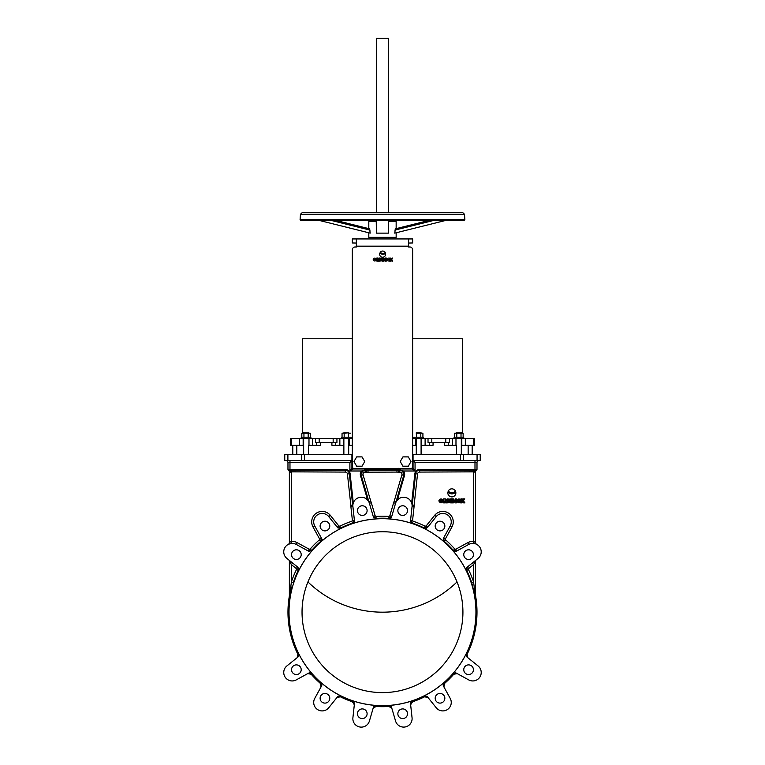 <?xml version="1.0" encoding="UTF-8"?>
<svg xmlns="http://www.w3.org/2000/svg" width="765" height="765" viewBox="0 0 765 765"><rect width="100%" height="100%" fill="white"/><g stroke="black" fill="none" stroke-linecap="round" stroke-linejoin="round"><path stroke-width="1.15" d="M410.987 461.553L408.3 456.896L402.916 456.896L400.229 461.553L402.916 466.21L408.3 466.21L410.987 461.553M364.733 461.553L362.046 456.896L356.662 456.896L353.975 461.553L356.662 466.21L362.046 466.21L364.733 461.553M376.523 259.536C375.414 257.604 374.305 257.604 373.196 259.536C374.305 261.467 375.414 261.467 376.523 259.536M374.028 259.536L375.711 259.536L374.028 259.536M389.94 259.536C388.83 257.604 387.721 257.604 386.612 259.536C387.721 261.467 388.83 261.467 389.94 259.536M385.522 258.025L385.522 259.88L384.078 258.025L383.294 258.025L383.294 261.056L384.078 261.056L384.078 259.201L385.522 261.056L386.306 261.056L386.306 258.025L385.522 258.025M408.625 243.041L412.641 242.964L412.641 238.938L408.625 238.938L408.625 246.177L356.337 246.177L356.337 238.938L352.321 238.938L352.321 242.964L356.337 243.041M462.615 433.2L462.615 338.771L412.641 338.771L412.641 249.801A2.811 2.811 0 0 0 409.83 246.99L408.625 246.99L408.625 246.177M355.132 246.99L356.337 246.99L355.132 246.99A2.811 2.811 0 0 0 352.321 249.801L352.321 338.771L302.347 338.771L302.347 433.2M408.625 238.938L356.337 238.938M356.337 246.99L356.337 246.177M352.321 249.801L352.321 466.583A2.008 2.008 0 0 0 354.329 468.591L410.633 468.591A2.008 2.008 0 0 0 412.641 466.583L412.641 249.801M387.444 259.536L389.127 259.536L387.444 259.536M381.697 259.832L381.219 258.197L379.459 258.025L379.459 261.056L381.419 260.865L381.697 259.832M380.243 259.211L380.654 258.713L380.243 259.211M380.578 259.804L380.243 260.454L380.913 260.291L380.243 259.804L380.243 260.454L380.913 260.291L380.578 259.804M391.823 261.056L392.77 261.056L391.661 259.44L392.636 258.025L391.202 258.8L389.758 258.025L390.724 259.44L389.567 261.056L390.494 261.056L391.202 260.071L391.823 261.056M389.758 258.025L390.724 259.44M391.202 258.8L390.733 258.025M379.316 261.056L378.092 258.025L376.81 258.025L376.81 261.056L377.594 261.056L377.594 259.89L378.34 261.056L379.316 261.056M382.863 258.025L382.079 258.025L382.079 261.056L382.863 261.056L382.863 258.025M409.83 246.99L408.625 246.99M377.594 259.373L377.824 258.637L377.824 259.373M429.022 220.444L395.333 228.84L429.022 220.444L395.333 228.84L394.769 233.134M388.304 221.248L396.155 221.248L396.155 228.639M376.227 220.444L376.409 233.134L388.477 233.134L388.295 220.444M368.807 232.79L368.807 237.332L396.155 237.332L396.155 232.78L445.679 220.444L394.73 233.134M376.447 212.393L376.447 38.25L388.515 38.25L388.515 212.393M300.463 214.267L464.498 214.267L462.49 212.393L302.471 212.393L300.463 214.267L300.09 219.584L300.894 220.444L464.068 220.444L464.871 219.584L300.09 219.584M319.282 220.444L370.193 233.134L369.6 228.84L335.921 220.444L368.807 228.639L368.807 221.248L376.237 221.248M388.725 221.248L388.735 220.444M380.014 252.852A3.758 3.758 0 0 0 385.464 253.311A2.974 2.974 0 0 1 382.395 257.222A2.974 2.974 0 0 1 380.014 252.852M385.283 252.431A3.203 3.203 0 0 0 380.348 252.02A3.012 3.012 0 0 0 385.283 252.431M352.78 505.187L350.848 505.244L352.78 505.187L353.306 502.921L350.112 473.698L349.337 473.784L352.684 505.187M289.017 612.172A93.464 93.464 0 0 1 382.481 518.708A93.464 93.464 0 0 1 475.945 612.172A93.464 93.464 0 0 1 382.481 705.636A93.464 93.464 0 0 1 289.017 612.172M475.62 596.566L475.62 596.107A94.516 94.516 0 0 1 467.099 654.276L467.855 657.728M475.62 596.107L475.61 598.144L471.68 582.595A93.971 93.971 0 0 0 466.66 570.413L466.296 570.7A93.512 93.512 0 0 0 452.87 550.609L455.433 551.536M466.296 570.7L467.061 567.257L478.058 558.431A8.444 8.444 0 0 0 481.214 551.842A8.444 8.444 0 0 0 468.706 544.441L456.753 551.001L453.282 550.379A93.971 93.971 0 0 0 444.274 541.371L444.044 541.783A93.512 93.512 0 0 0 423.953 528.357L425.78 528.586M475.314 472.072A2.008 1.721 72 0 1 476.442 470.159L476.595 470.093A2.008 2.008 0 0 0 475.591 471.833L419.65 472.091A2.132 2.132 0 0 0 417.537 473.994L414.114 505.244L412.182 505.187L414.114 505.244A10.461 10.461 0 0 1 414.056 506.803L412.574 520.363L413.119 521.214A95.979 95.979 0 0 1 425.13 526.186L426.124 525.976L427.692 527.228L424.24 527.993A93.971 93.971 0 0 0 412.478 523.117L412.421 523.585A93.512 93.512 0 0 0 388.716 518.871L391.192 517.704M363.069 474.816L361.223 475.361L368.979 501.964L367.63 500.081L360.487 475.572A4.829 4.829 0 0 1 361.52 471.001L362.094 471.517L365.115 470.198L365.115 472.196L363.528 472.799A2.132 2.132 0 0 0 363.069 474.816L370.786 501.276L368.979 501.964L370.786 501.276A10.461 10.461 0 0 1 371.331 502.739L375.156 515.83L375.978 516.413A95.979 95.979 0 0 1 388.983 516.413L389.815 515.83L391.737 516.394L388.849 518.421A93.971 93.971 0 0 0 376.112 518.421L376.246 518.871A93.512 93.512 0 0 0 352.541 523.585L354.377 521.567M376.246 518.871L373.349 516.844L369.409 503.303A8.444 8.444 0 0 0 359.646 497.384A8.444 8.444 0 0 0 352.904 506.583L354.434 520.602L352.483 523.117A93.971 93.971 0 0 0 340.721 527.993L337.269 527.228L341.008 528.357A93.512 93.512 0 0 0 320.918 541.783L320.688 541.371A93.971 93.971 0 0 0 311.68 550.379L312.091 550.609A93.512 93.512 0 0 0 298.666 570.7L298.933 569.81M292.02 586.678L289.352 598.144A2.008 1.893 180 0 0 289.371 597.848L291.389 581.945A95.979 95.979 0 0 1 296.495 569.523L296.284 568.538L291.389 564.608L289.371 561.376L289.371 597.848L289.371 561.376A2.008 2.008 0 0 0 288.625 559.808M298.666 653.645A93.512 93.512 0 0 0 312.091 673.736L308.62 673.124L296.256 679.903A8.444 8.444 0 0 1 285.173 677.197A8.444 8.444 0 0 1 286.904 665.913L297.901 657.087L298.666 653.645L297.862 654.276A94.516 94.516 0 0 1 289.342 596.107M462.921 612.172A80.44 80.44 0 0 1 382.481 692.612A80.44 80.44 0 0 1 302.041 612.172A80.44 80.44 0 0 1 382.481 531.732A80.44 80.44 0 0 1 462.921 612.172M290.48 592.741L290.901 590.905M475.4 597.207L475.61 598.144A2.008 1.893 180 0 1 475.591 597.848L475.591 561.376L475.591 597.848L473.573 581.945L471.67 582.576M461.152 500.874C459.669 498.302 458.197 498.302 456.715 500.874C458.197 503.447 459.669 503.447 461.152 500.874M457.824 500.874C458.57 502.203 459.316 502.203 460.071 500.874C459.316 499.545 458.57 499.545 457.824 500.874M397.857 510.599A4.829 4.829 0 0 0 402.686 515.428A4.829 4.829 0 0 0 407.516 510.599A4.829 4.829 0 0 0 402.686 505.77A4.829 4.829 0 0 0 397.857 510.599A4.829 4.829 0 0 0 402.686 515.428A4.829 4.829 0 0 0 407.516 510.599A4.829 4.829 0 0 1 402.686 515.428A4.829 4.829 0 0 1 397.857 510.599M463.724 438.431L463.724 437.217L454.075 437.217L454.075 438.431M465.33 445.268L465.33 438.431L474.587 438.431L474.587 445.268L461.314 445.268L461.811 445.268L461.811 438.431L455.978 438.431L455.978 445.268L456.485 445.268L452.459 445.268L452.459 438.431L455.978 438.431M456.485 432.799L461.314 432.799L456.485 433.2M423.504 438.431L423.504 437.217L413.855 437.217L413.855 438.431M421.591 438.431L425.111 438.431L425.111 445.268L421.094 445.268L421.591 445.268L421.591 438.431L412.641 438.431M416.265 432.799L421.094 432.799L416.265 432.799L416.552 437.217M351.106 438.431L351.106 437.217L341.458 437.217L341.458 438.431M352.321 445.268L349.203 445.268L349.203 438.431L336.935 438.431L336.935 442.447L333.157 442.447L333.157 438.431L336.935 438.431M343.868 432.799L348.697 432.799L343.868 433.2M348.697 432.799L342.041 433.2L342.041 437.217M310.896 438.431L310.896 437.217L301.238 437.217L301.238 438.431L301.238 437.217M315.419 438.431L319.196 438.431L319.196 442.447L315.419 442.447L315.419 438.431L291.302 438.431L291.302 445.268L290.384 445.268L290.384 438.431L291.302 438.431M303.648 432.799L308.477 432.799L303.648 433.2M412.421 523.585L410.528 520.602L412.058 506.583A8.444 8.444 0 0 0 395.562 503.303L391.613 516.844L388.716 518.871M444.044 541.783L443.432 538.311L450.212 525.947A8.444 8.444 0 0 0 445.613 513.917A8.444 8.444 0 0 0 436.222 516.595L427.396 527.592L423.953 528.357M435.189 526.062A4.829 4.829 0 0 0 440.018 530.891A4.829 4.829 0 0 0 444.848 526.062A4.829 4.829 0 0 0 440.018 521.233A4.829 4.829 0 0 0 435.189 526.062M463.762 554.635A4.829 4.829 0 0 0 468.591 559.464A4.829 4.829 0 0 0 473.42 554.635A4.829 4.829 0 0 0 468.591 549.806A4.829 4.829 0 0 0 463.762 554.635A4.829 4.829 0 0 0 468.591 559.464A4.829 4.829 0 0 0 473.42 554.635A4.829 4.829 0 0 1 468.591 559.464A4.829 4.829 0 0 1 463.762 554.635M443.26 500.874C441.778 498.302 440.305 498.302 438.823 500.874C440.305 503.447 441.778 503.447 443.26 500.874M463.762 669.71A4.829 4.829 0 0 0 468.591 674.539A4.829 4.829 0 0 0 473.42 669.71A4.829 4.829 0 0 0 468.591 664.881A4.829 4.829 0 0 0 463.762 669.71M466.296 653.645L467.099 654.276L466.296 653.645A93.512 93.512 0 0 1 452.87 673.736L453.76 674.233L452.87 673.736L456.342 673.124L468.706 679.903A8.444 8.444 0 0 0 481.214 672.502A8.444 8.444 0 0 0 478.058 665.913L467.061 657.087L466.296 653.645L466.421 656.37M435.189 698.282A4.829 4.829 0 0 0 440.018 703.111A4.829 4.829 0 0 0 444.848 698.282A4.829 4.829 0 0 0 440.018 693.453A4.829 4.829 0 0 0 435.189 698.282A4.829 4.829 0 0 0 440.018 703.111A4.829 4.829 0 0 0 444.848 698.282M428.037 697.546L424.585 696.791L423.953 695.987L424.585 696.791L423.953 695.987L427.396 696.752L436.222 707.749A8.444 8.444 0 0 0 451.254 702.461A8.444 8.444 0 0 0 450.212 698.397L443.432 686.033L444.044 682.562L443.117 685.124M397.857 713.745A4.829 4.829 0 0 0 402.686 718.574A4.829 4.829 0 0 0 407.516 713.745A4.829 4.829 0 0 0 402.686 708.916A4.829 4.829 0 0 0 397.857 713.745M391.9 708.486L389.003 706.458L388.716 705.473L389.003 706.458L388.716 705.473L391.613 707.501L395.562 721.041A8.444 8.444 0 0 0 412.058 717.761L410.528 703.743L412.421 700.759L411.608 701.199M357.446 713.745A4.829 4.829 0 0 0 362.275 718.574A4.829 4.829 0 0 0 367.104 713.745A4.829 4.829 0 0 0 362.275 708.916A4.829 4.829 0 0 0 357.446 713.745M320.114 698.282A4.829 4.829 0 0 0 324.943 703.111A4.829 4.829 0 0 0 329.772 698.282A4.829 4.829 0 0 0 324.943 693.453A4.829 4.829 0 0 0 320.114 698.282M291.541 669.71A4.829 4.829 0 0 0 296.371 674.539A4.829 4.829 0 0 0 301.2 669.71A4.829 4.829 0 0 0 296.371 664.881A4.829 4.829 0 0 0 291.541 669.71A4.829 4.829 0 0 0 296.371 674.539A4.829 4.829 0 0 0 301.2 669.71M291.541 554.635A4.829 4.829 0 0 0 296.371 559.464A4.829 4.829 0 0 0 301.2 554.635A4.829 4.829 0 0 0 296.371 549.806A4.829 4.829 0 0 0 291.541 554.635A4.829 4.829 0 0 1 296.371 549.806A4.829 4.829 0 0 1 301.2 554.635A4.829 4.829 0 0 0 296.371 549.806A4.829 4.829 0 0 0 291.541 554.635M357.446 510.599A4.829 4.829 0 0 0 362.275 515.428A4.829 4.829 0 0 0 367.104 510.599A4.829 4.829 0 0 0 362.275 505.77A4.829 4.829 0 0 0 357.446 510.599M320.114 526.062A4.829 4.829 0 0 0 324.943 530.891A4.829 4.829 0 0 0 329.772 526.062A4.829 4.829 0 0 0 324.943 521.233A4.829 4.829 0 0 0 320.114 526.062M341.008 528.357L337.566 527.592L328.74 516.595A8.444 8.444 0 0 0 317.456 514.864A8.444 8.444 0 0 0 314.75 525.947L321.53 538.311L320.918 541.783M322.409 539.918L321.31 537.9L320.688 541.371A93.971 93.971 0 0 1 321.769 540.444M354.434 520.602L352.541 523.585M307.941 581.935A106.985 106.985 0 0 0 457.021 581.935M322.629 540.319L314.75 525.947L312.981 526.913A10.461 10.461 0 0 1 330.308 515.333L338.847 525.976L339.832 526.186A95.979 95.979 0 0 1 351.843 521.214L352.388 520.363L350.906 506.803A10.461 10.461 0 0 1 350.848 505.244L347.425 473.994L349.337 473.784A4.054 4.054 0 0 0 345.311 470.169L345.311 469.394A4.829 4.829 0 0 1 350.112 473.698M337.269 527.228L338.847 525.976M337.566 527.592L338.187 528.166M312.091 550.609L308.62 551.221L296.256 544.441A8.444 8.444 0 0 0 285.173 547.147A8.444 8.444 0 0 0 286.904 558.431L297.901 567.257L298.666 570.7M310.169 549.06L311.68 550.379L308.209 551.001L309.175 549.232L310.169 549.06A95.979 95.979 0 0 1 319.368 539.861L319.541 538.866L312.981 526.913M308.62 551.221L309.414 551.508M289.533 542.404L291.389 541.419L291.541 543.418L288.51 544.24M290.165 543.647L290.815 543.513M290.843 543.504L291.513 543.427M298.933 569.791L298.895 568.873M298.886 568.844L298.541 567.974M296.284 568.538L297.537 566.97L298.302 570.413A93.971 93.971 0 0 0 293.291 582.576L291.389 581.945L291.389 564.608L292.641 563.04M289.371 597.848L289.371 595.734L289.371 597.848M297.107 657.728L297.862 654.276M297.901 657.087L298.474 656.466M307.721 673.621L311.202 674.233L312.091 673.736L311.202 674.233L312.091 673.736L309.529 672.808M341.008 695.987L340.377 696.791L341.008 695.987A93.512 93.512 0 0 1 320.918 682.562L320.42 683.451L320.918 682.562L321.53 686.033L314.75 698.397A8.444 8.444 0 0 0 317.456 709.49A8.444 8.444 0 0 0 328.74 707.749L337.566 696.752L341.008 695.987L338.283 696.112M321.53 686.033L321.816 685.249M321.032 686.932L320.42 683.451A94.516 94.516 0 0 1 311.202 674.233M352.541 700.759A93.512 93.512 0 0 0 376.246 705.473L373.349 707.501L369.409 721.041A8.444 8.444 0 0 1 359.646 726.96A8.444 8.444 0 0 1 352.904 717.761L354.434 703.743L352.541 700.759L352.416 701.782A94.516 94.516 0 0 1 340.377 696.791L336.925 697.546M376.246 705.473L375.959 706.458L376.246 705.473L375.319 705.569M375.299 705.579L374.458 705.961M374.439 705.98L373.769 706.64M354.434 703.743L354.405 702.892M354.319 704.756L352.416 701.782M389.003 706.458A94.516 94.516 0 0 1 375.959 706.458L373.062 708.486M411.589 701.218L410.585 702.777M391.613 707.501L391.259 706.736M388.716 705.473A93.512 93.512 0 0 0 412.421 700.759L412.545 701.782L410.642 704.756M424.585 696.791A94.516 94.516 0 0 1 412.545 701.782L412.421 700.759M427.396 696.752L426.774 696.179M423.953 695.987A93.512 93.512 0 0 0 444.044 682.562L444.542 683.451L443.93 686.932M457.241 673.621L453.76 674.233A94.516 94.516 0 0 1 444.542 683.451L444.044 682.562M456.342 673.124L455.558 672.837M373.349 516.844L373.703 517.609M439.932 500.874C440.678 502.203 441.424 502.203 442.18 500.874C441.424 499.545 440.678 499.545 439.932 500.874M467.061 567.257L466.487 567.879M475.591 561.376A2.008 2.008 0 0 1 476.337 559.808A2.008 2.008 0 0 0 475.591 561.376L473.573 564.608L472.321 563.04M475.591 595.734L475.591 597.848M468.677 568.538L467.425 566.97L466.66 570.413L468.467 569.523A95.979 95.979 0 0 1 473.573 581.945L473.573 564.608L468.677 568.538L468.467 569.523M456.753 551.001L455.787 549.232L467.74 542.672L468.706 544.441L456.342 551.221L452.87 550.609M445.593 539.861L444.274 541.371L443.652 537.9L445.421 538.866L445.593 539.861A95.979 95.979 0 0 1 454.793 549.06L455.787 549.232M413.119 521.214L412.478 523.117L410.576 520.143L412.574 520.363M287.898 454.515L287.898 460.549L284.752 460.549L284.752 454.515L304.384 454.515L304.384 460.549L351.106 460.549A0.803 0.803 0 0 1 351.919 461.352L349.901 462.557L349.901 471.001L351.919 468.19A0.803 0.803 0 0 0 352.722 468.993L349.901 471.001L361.52 471.001L365.115 469.853L366.397 470.198L366.397 472.196L365.115 472.196M399.081 468.591A0.803 0.803 0 0 0 399.779 468.993L398.565 469.853L398.106 469.394L398.967 468.19M365.995 468.19L366.856 469.394L366.397 469.853L365.182 468.993A0.803 0.803 0 0 0 365.88 468.591M398.565 470.198L399.846 470.198L398.565 470.198L398.565 472.196A2.802 2.802 0 0 1 398.364 472.187L398.508 470.198L396.959 470.169L398.508 470.198L398.106 469.394L396.959 469.394L396.959 468.591M368.003 468.591L368.003 469.394L366.856 469.394L366.454 470.198L396.959 470.169L396.959 472.091L366.598 472.187A2.802 2.802 0 0 1 366.397 472.196M366.454 470.198L366.598 472.187M398.364 472.187L396.959 472.091M400.688 470.284L402.868 471.517A4.054 4.054 0 0 1 403.738 475.361L395.983 501.964L394.176 501.276L395.983 501.964L397.341 500.081L404.475 475.572A4.829 4.829 0 0 0 403.442 471.001A4.829 4.829 0 0 1 404.675 474.224M399.846 472.196L399.846 469.853L403.442 471.001L401.434 472.799L398.565 472.196M375.978 516.413L376.112 518.421L373.224 516.394L375.156 515.83M365.115 469.853L366.397 469.853M352.722 468.993L365.182 468.993M304.384 460.549L301.496 460.549L301.496 454.515M287.898 460.549L301.496 460.549M284.752 454.515L284.752 460.549M463.466 454.515L463.466 460.549L460.578 460.549L460.578 454.515L480.21 454.515L480.21 460.549L477.064 460.549L477.064 454.515M463.466 460.549L477.064 460.549M480.21 460.549L480.21 454.515M413.052 461.352A0.803 0.803 0 0 1 413.855 460.549L415.06 462.557L413.052 461.352A0.803 0.803 0 0 1 413.855 460.549L460.578 460.549M479.005 460.549A2.008 2.008 0 0 0 476.997 462.557A2.008 2.008 0 0 1 479.005 460.549A2.008 2.008 0 0 0 476.997 462.557L476.997 469.394A0.803 0.803 0 0 1 476.442 470.159L476.251 470.188M412.239 468.993A0.803 0.803 0 0 0 413.052 468.19L415.06 471.001L412.239 468.993L399.779 468.993M413.052 468.19L413.052 454.515L460.578 454.515M433.057 442.447L433.057 445.268L429.27 445.268L429.27 442.447M412.641 445.268L416.265 445.268L415.758 445.268L415.758 438.431M310.313 437.217L310.313 433.2L301.821 433.2L301.821 437.217M308.19 433.2L308.19 437.217M303.944 433.2L303.944 437.217M472.168 445.268L472.168 454.515M292.794 445.268L292.794 454.515L292.794 445.268M319.196 442.447L333.157 442.447M319.196 438.431L333.157 438.431M335.692 442.447L335.692 445.268L331.905 445.268L339.851 445.268L339.851 438.431M343.37 438.431L343.37 445.268L343.868 445.268L339.851 445.268M348.697 433.2L350.523 433.2L348.41 433.2L348.41 437.217M344.164 433.2L344.164 437.217M352.321 438.431L349.203 438.431M348.697 445.268L349.203 445.268M420.798 437.217L420.798 433.2L422.921 433.2L422.921 437.217M420.798 433.2L416.265 433.2M433.057 445.268L429.27 445.268L433.057 445.268M421.591 445.268L421.094 445.268M416.265 445.268L415.758 445.268M425.111 445.268L429.27 445.268M425.111 438.431L452.459 438.431M431.804 438.431L431.804 442.447L428.027 442.447L428.027 438.431M431.804 442.447L445.766 442.447L445.766 438.431M449.543 438.431L449.543 442.447L445.766 442.447M448.3 442.447L448.3 445.268L452.459 445.268M448.3 445.268L444.522 445.268L444.522 442.447M335.692 445.268L331.905 445.268L331.905 442.447M320.439 442.447L320.439 445.268L308.477 445.268L308.983 445.268L308.983 438.431M303.648 454.515L303.648 438.431L303.648 445.268L303.15 445.268L303.15 438.431M312.502 445.268L312.502 438.431M303.648 445.268L299.631 445.268L299.631 438.431M299.631 445.268L291.302 445.268M343.37 445.268L343.868 445.268M461.811 438.431L465.33 438.431M463.141 437.217L463.141 433.2L454.649 433.2L454.649 437.217M461.018 433.2L461.018 437.217M456.772 433.2L456.772 437.217M304.384 454.515L351.919 454.515L351.919 468.19M398.565 469.853L399.846 469.853M476.997 469.394A0.803 0.803 0 0 1 476.442 470.159L474.989 470.188L476.442 470.159A0.803 0.803 0 0 0 476.997 469.394L474.989 469.394L474.989 462.557L415.06 462.557L415.06 471.001L403.442 471.001M473.573 470.169L474.989 470.188L474.989 469.394L419.65 469.394L419.65 470.169L473.573 470.169L473.573 541.419L475.591 542.567L473.573 541.419L473.42 543.418M474.281 472.158A2.008 0.698 94.3 0 1 474.989 470.188M414.859 473.698L411.656 502.921L412.182 505.187L415.625 473.784L414.859 473.698A4.829 4.829 0 0 1 419.65 469.394M476.471 544.25L476.672 544.355A2.008 2.008 0 0 1 476.662 544.345A2.008 2.008 0 0 1 475.591 542.567L475.591 471.833M425.809 528.577L426.679 528.232M443.432 538.311L443.145 539.105M436.222 516.595L434.654 515.333L426.124 525.976L434.654 515.333A10.461 10.461 0 0 1 451.981 526.913L450.212 525.947L443.652 537.9M410.528 520.602L410.566 521.453M404.475 475.572L401.893 474.816L394.176 501.276A10.461 10.461 0 0 0 393.631 502.739L389.815 515.83L393.631 502.739L395.562 503.303A8.444 8.444 0 0 1 397.188 500.243M476.662 544.345L476.662 544.345A2.008 2.008 0 0 0 476.672 544.355A2.008 2.008 0 0 1 476.662 544.345A2.008 2.008 0 0 1 475.591 542.567M445.001 500.664A0.488 0.488 0 0 0 445.507 500.176A0.488 0.488 0 0 0 445.001 499.679L445.001 500.664M446.99 502.901L445.737 501.257C446.99 500.262 446.856 499.459 445.354 498.866L443.652 498.866L443.652 502.901L444.695 502.901L444.695 501.352L445.679 502.901L446.99 502.901M451.713 498.866L450.671 498.866L450.671 502.901L451.713 502.901L451.713 498.866M449.428 500.74L449.514 499.096L447.171 498.866L447.171 502.901L449.963 502.5L450.155 501.276L449.428 500.74M412.058 506.583A8.444 8.444 0 0 0 411.723 503.14A8.444 8.444 0 0 1 412.058 506.583L414.056 506.803M371.331 502.739L369.409 503.303L373.224 516.394M347.425 473.994A2.132 2.132 0 0 0 345.311 472.091L289.371 471.833A2.008 2.008 0 0 0 288.367 470.093L288.52 470.159A0.803 0.803 0 0 1 287.965 469.394L287.965 462.557A2.008 2.008 0 0 0 285.957 460.549M288.711 470.188L288.52 470.159A0.803 0.803 0 0 1 287.965 469.394L289.973 469.394L289.973 470.188L288.52 470.159A2.008 1.721 108 0 1 289.648 472.072L290.681 472.158A2.008 0.698 85.7 0 0 289.973 470.188L345.311 470.169L345.311 472.091M287.965 469.394A0.803 0.803 0 0 0 288.52 470.159L288.367 470.093M287.965 462.557L349.901 462.557L351.106 460.549A0.803 0.803 0 0 1 351.919 461.352M366.397 470.198L364.264 470.284M363.432 470.552L362.094 471.517A4.054 4.054 0 0 0 361.223 475.361L360.487 475.572M288.29 544.355A2.008 2.008 0 0 0 289.371 542.567L289.371 471.833L289.371 542.567A2.008 2.008 0 0 1 288.29 544.355M321.31 537.9L319.541 538.866M354.386 520.143L352.388 520.363M289.648 472.072L290.681 472.158M463.667 502.901L464.929 502.901L463.447 500.74L464.738 498.866L463.447 498.866L462.825 499.899L462.213 498.866L460.913 498.866L462.194 500.74L460.645 502.901L461.888 502.901L462.825 501.591L463.667 502.901M455.261 498.866L455.261 501.333L453.339 498.866L452.287 498.866L452.287 502.901L453.339 502.901L453.339 500.434L455.261 502.901L456.313 502.901L456.313 498.866L455.261 498.866M448.806 501.247L448.223 501.228L448.223 502.098L449.112 501.878L448.223 501.228L448.223 502.098L449.112 501.878L448.806 501.247M448.223 500.444L448.768 499.774L448.223 499.679L448.223 500.444M455.328 490.853A4.026 4.026 0 0 0 448.357 490.853A4.026 4.026 0 0 0 455.328 490.853M447.917 491.962A5.011 5.011 0 0 0 455.768 491.962A4.026 4.026 0 0 1 451.847 496.887A4.026 4.026 0 0 1 447.917 491.962M370.097 230.122L331.274 220.444M394.836 230.122L433.659 220.444M328.74 516.595L330.308 515.333M401.893 474.816A2.132 2.132 0 0 0 401.434 472.799M298.302 570.413L296.495 569.523M414.114 505.244L417.537 473.994L415.625 473.784A4.054 4.054 0 0 1 419.65 470.169L419.65 472.091M363.528 472.799L362.094 471.517M368.003 470.169L368.003 469.394L396.959 469.394L396.959 470.169L368.003 470.169L368.003 472.091M388.983 516.413L388.849 518.421M476.997 462.557L474.989 462.557L474.989 460.549M468.151 454.515L468.151 445.268M296.81 445.268L296.81 454.515M316.662 445.268L316.662 442.447M473.659 445.268L473.659 438.431M425.13 526.186L424.24 527.993M451.981 526.913L445.421 538.866M453.282 550.379L454.793 549.06M467.74 542.672A10.461 10.461 0 0 1 473.573 541.419M345.311 469.394L289.973 469.394L289.973 460.549M296.256 544.441L297.222 542.672A10.461 10.461 0 0 0 291.389 541.419L291.389 470.169M297.222 542.672L309.175 549.232M320.688 541.371L319.368 539.861M340.721 527.993L339.832 526.186M352.483 523.117L351.843 521.214M352.904 506.583L350.906 506.803M388.515 220.444L388.515 221.248M464.498 214.267L464.871 219.584M368.807 228.639L335.94 220.444M461.314 438.431L461.314 454.515M308.477 454.515L308.477 445.268M421.094 438.431L421.094 454.515M348.697 438.431L348.697 454.515M343.868 438.431L343.868 454.515M416.265 438.431L416.265 454.515M456.485 454.515L456.485 445.268"/></g></svg>
